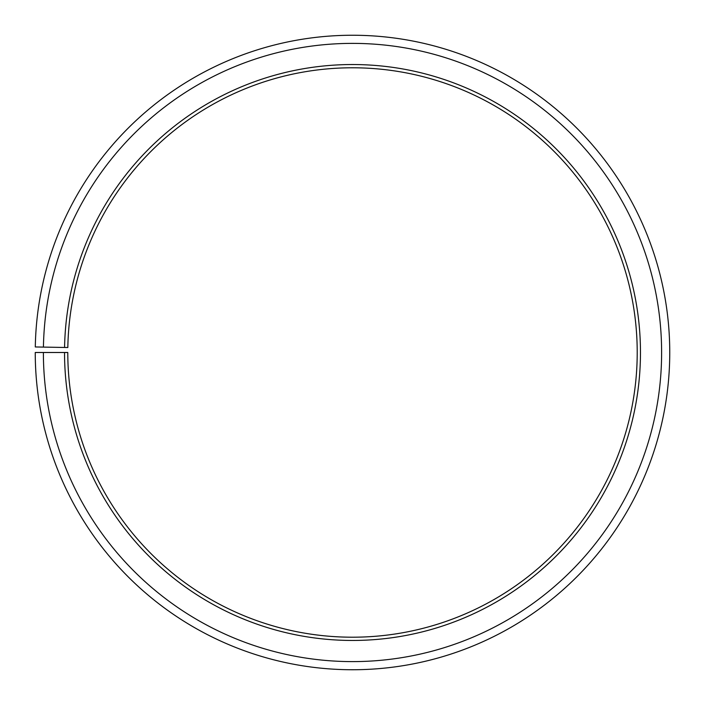 <?xml version="1.0" encoding="UTF-8"?>
<svg xmlns="http://www.w3.org/2000/svg" width="705" height="705" viewBox="0 0 705 705"><rect width="100%" height="100%" fill="white"/><g stroke="black" fill="none" stroke-linecap="round" stroke-linejoin="round"><path stroke-width="1.06" d="M637.214 352.491A284.714 284.714 0 0 0 354.985 67.795A284.714 284.714 0 0 0 67.83 347.521L64.578 347.468A287.966 287.966 0 0 1 355.012 64.543A287.966 287.966 0 0 1 640.466 352.491A287.966 287.966 0 0 1 352.5 640.457A287.966 287.966 0 0 1 64.534 352.491L67.786 352.491A284.714 284.714 0 0 0 352.5 637.205A284.714 284.714 0 0 0 637.214 352.491M43.428 347.098L35.294 346.957A317.25 317.25 0 0 1 355.267 35.259A317.25 317.25 0 0 1 669.75 352.491A317.25 317.25 0 0 1 352.5 669.741A317.25 317.25 0 0 1 35.25 352.491L43.384 352.491A309.116 309.116 0 0 0 352.5 661.607A309.116 309.116 0 0 0 661.616 352.491A309.116 309.116 0 0 0 355.197 43.393A309.116 309.116 0 0 0 43.428 347.098L64.578 347.468M43.384 352.491L64.534 352.491"/></g></svg>
